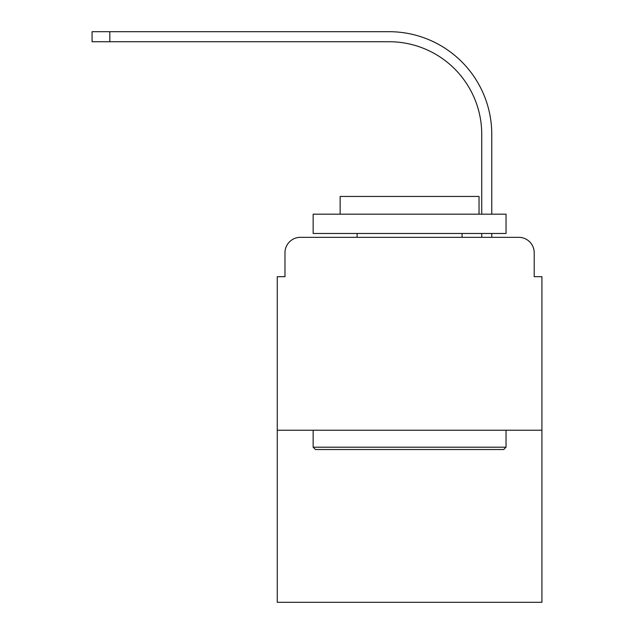 <?xml version="1.0" encoding="UTF-8"?>
<svg xmlns="http://www.w3.org/2000/svg" width="634" height="634" viewBox="0 0 634 634"><rect width="100%" height="100%" fill="white"/><g stroke="black" fill="none" stroke-linecap="round" stroke-linejoin="round"><path stroke-width="0.95" d="M284.975 252.768L284.975 276.686L284.975 252.768A15.43 15.43 0 0 1 300.413 237.33L349.405 237.33M541.919 430.232L277.264 430.232L277.264 602.3L541.919 602.3L541.919 276.686L534.208 276.686L534.208 252.768A15.43 15.43 0 0 0 518.77 237.33L300.413 237.33M277.264 430.232L277.264 276.686L284.975 276.686M469.778 237.33L481.737 237.33L481.737 233.471M491.77 233.471L491.77 237.33L491.77 233.471L491.77 237.33L491.77 233.471L491.77 237.33L491.77 233.471L491.77 237.33L491.77 233.471L491.77 237.33L491.77 233.471L491.77 237.33L491.77 233.471L491.77 237.33L491.77 233.471L491.77 237.33L491.77 233.471L491.77 237.33L518.77 237.33M534.208 276.686L534.208 252.768M491.77 214.181L491.77 134.321A102.621 102.621 0 0 0 389.141 31.7L109.825 31.7L109.825 41.733L92.081 41.733L92.081 31.7L109.825 31.7M109.825 41.733L389.141 41.733A92.596 92.596 0 0 1 481.737 134.321L481.737 214.181M389.141 41.733A92.596 92.596 0 0 1 481.737 134.321A92.596 92.596 0 0 0 389.141 41.733A92.596 92.596 0 0 1 481.737 134.321A92.596 92.596 0 0 0 389.141 41.733A92.596 92.596 0 0 1 481.737 134.321A92.596 92.596 0 0 0 389.141 41.733A92.596 92.596 0 0 1 481.737 134.321A92.596 92.596 0 0 0 389.141 41.733A92.596 92.596 0 0 1 481.737 134.321A92.596 92.596 0 0 0 389.141 41.733A92.596 92.596 0 0 1 481.737 134.321A92.596 92.596 0 0 0 389.141 41.733A92.596 92.596 0 0 1 481.737 134.321A92.596 92.596 0 0 0 389.141 41.733A92.596 92.596 0 0 1 481.737 134.321A92.596 92.596 0 0 0 389.141 41.733M503.729 449.522L315.455 449.522L313.141 447.208L506.043 447.208L503.729 449.522M313.141 214.181L506.043 214.181L506.043 233.471L313.141 233.471L313.141 214.181M479.035 214.181L479.035 196.437L340.149 196.437L340.149 214.181M313.141 430.232L313.141 447.208M506.043 430.232L506.043 447.208M357.124 233.471L357.124 237.33M462.059 233.471L462.059 237.33"/></g></svg>
